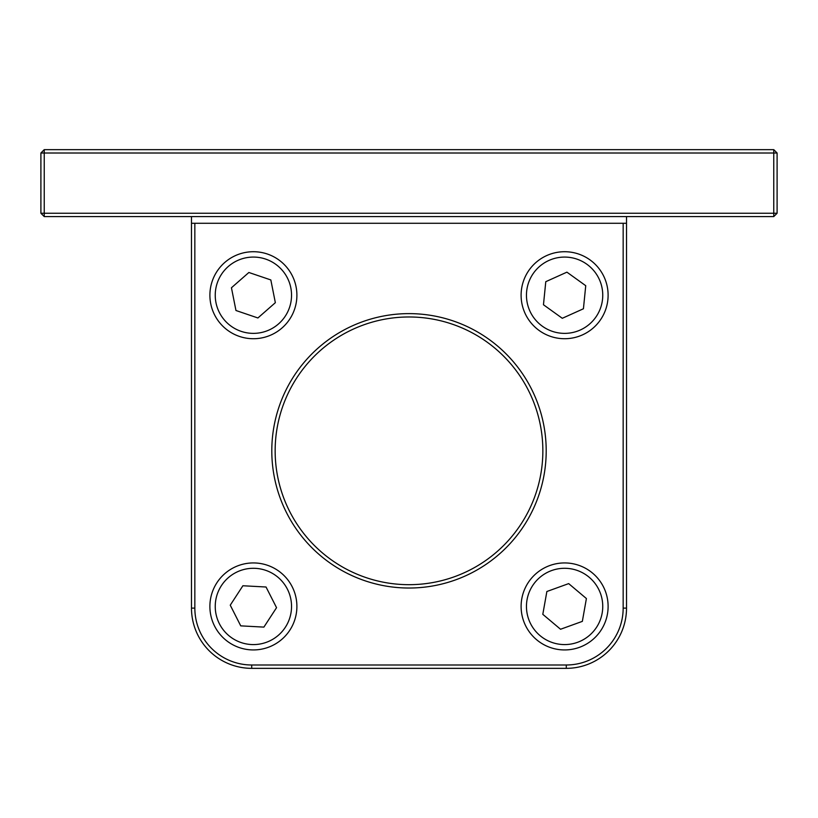 <?xml version="1.0" encoding="UTF-8"?>
<svg xmlns="http://www.w3.org/2000/svg" width="818" height="818" viewBox="0 0 818 818"><rect width="100%" height="100%" fill="white"/><g stroke="black" fill="none" stroke-linecap="round" stroke-linejoin="round"><path stroke-width="1.23" d="M582.488 334.879A43.507 43.507 0 0 0 604.267 277.343A43.507 43.507 0 0 0 546.721 255.564A43.507 43.507 0 0 0 524.952 313.11A43.507 43.507 0 0 0 582.488 334.879M583.428 308.764L562.293 318.294L543.469 304.756L545.78 281.689L566.915 272.159L585.739 285.697L583.428 308.764M251.054 649.87A43.507 43.507 0 0 0 296.832 608.776A43.507 43.507 0 0 0 255.737 562.999A43.507 43.507 0 0 0 209.95 604.093A43.507 43.507 0 0 0 251.054 649.87M263.887 627.109L240.737 625.862L230.247 605.187L242.895 585.76L266.044 587.007L276.545 607.682L263.887 627.109M579.41 647.345A43.507 43.507 0 0 0 605.514 591.629A43.507 43.507 0 0 0 549.798 565.535A43.507 43.507 0 0 0 523.704 621.24A43.507 43.507 0 0 0 579.41 647.345A43.507 43.507 0 0 1 523.704 621.24M582.344 621.373L560.545 629.257L542.804 614.328L546.874 591.506L568.674 583.612L586.404 598.541L582.344 621.373M773.756 149.653L777.1 153.007L773.756 153.007L773.756 149.653L44.244 149.653L44.244 153.007L40.9 153.007L44.244 149.653M623.163 223.273L623.163 608.111A56.892 56.892 0 0 1 566.281 664.993L251.719 664.993A56.892 56.892 0 0 1 194.837 608.111L194.837 223.273M191.484 216.586L191.484 608.111A60.235 60.235 0 0 0 251.719 668.347L566.281 668.347A60.235 60.235 0 0 0 626.516 608.111L626.516 216.586M546.199 450.83A137.199 137.199 0 0 0 340.4 332.006A137.199 137.199 0 0 0 340.4 569.645A137.199 137.199 0 0 0 546.199 450.83M40.9 213.242L44.244 213.242L44.244 216.586L40.9 213.242L40.9 153.007M44.244 213.242L44.244 153.007L773.756 153.007L773.756 213.242L777.1 213.242L773.756 216.586L773.756 213.242L44.244 213.242M44.244 216.586L773.756 216.586M777.1 213.242L777.1 153.007M542.855 450.83A133.855 133.855 0 0 1 342.077 566.751A133.855 133.855 0 0 1 342.077 334.91A133.855 133.855 0 0 1 542.855 450.83M191.484 223.273L626.516 223.273M239.398 336.413A43.507 43.507 0 0 0 294.582 309.224A43.507 43.507 0 0 0 267.394 254.03A43.507 43.507 0 0 0 212.21 281.228A43.507 43.507 0 0 0 239.398 336.413M257.905 317.967L235.962 310.503L231.443 287.762L248.876 272.486L270.83 279.94L275.349 302.68L257.905 317.967M529.829 310.912A38.149 38.149 0 0 1 548.919 260.451A38.149 38.149 0 0 1 599.379 279.541A38.149 38.149 0 0 1 580.289 330.002A38.149 38.149 0 0 1 529.829 310.912M215.298 604.379A38.149 38.149 0 0 1 255.441 568.346A38.149 38.149 0 0 1 291.484 608.49A38.149 38.149 0 0 1 251.341 644.533A38.149 38.149 0 0 1 215.298 604.379M528.735 619.42A38.149 38.149 0 0 1 551.618 570.565A38.149 38.149 0 0 1 600.473 593.449A38.149 38.149 0 0 1 577.59 642.304A38.149 38.149 0 0 1 528.735 619.42M623.163 608.111L626.516 608.111M566.281 664.993L566.281 668.347M251.719 664.993L251.719 668.347M194.837 608.111L191.484 608.111M217.271 282.946A38.149 38.149 0 0 1 265.666 259.101A38.149 38.149 0 0 1 289.511 307.496A38.149 38.149 0 0 1 241.116 331.341A38.149 38.149 0 0 1 217.271 282.946"/></g></svg>
